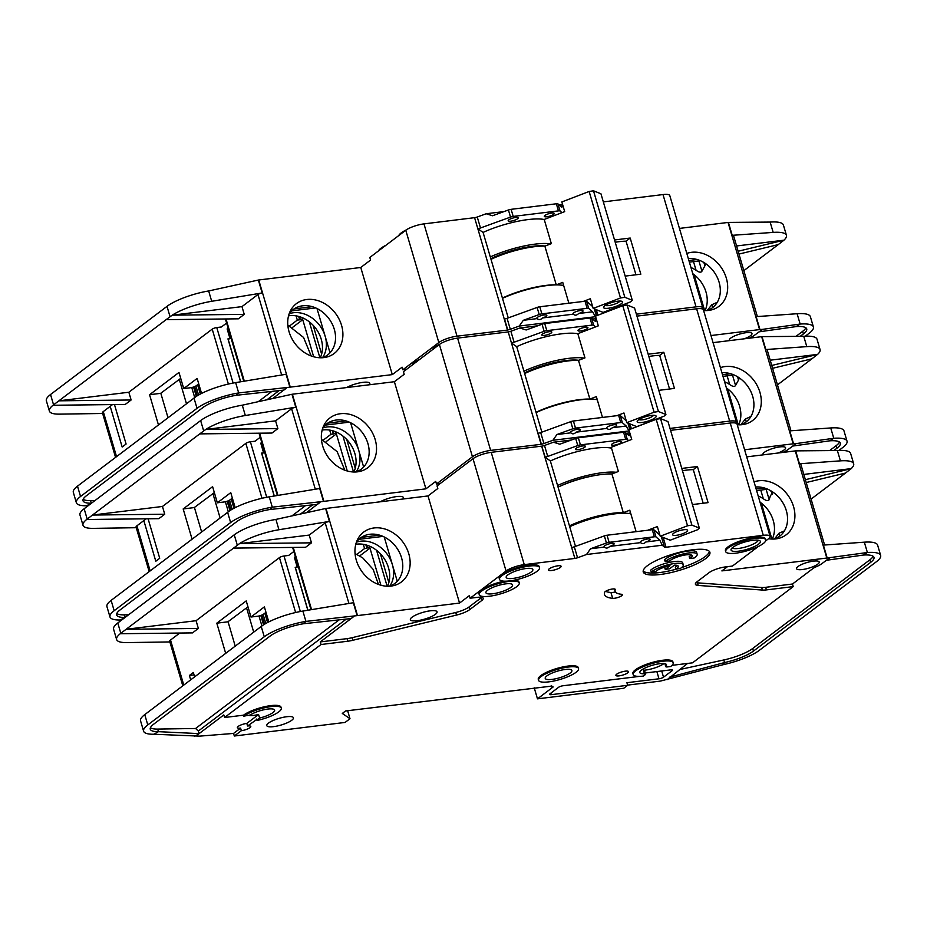 <?xml version="1.0" encoding="UTF-8"?>
<svg xmlns="http://www.w3.org/2000/svg" width="927" height="927" viewBox="0 0 927 927"><rect width="100%" height="100%" fill="white"/><g stroke="black" fill="none" stroke-linecap="round" stroke-linejoin="round"><path stroke-width="1.39" d="M615.991 426.038A5.214 1.309 -16.4 0 1 612.283 427.741C610.256 429.711 608.506 429.931 607.034 428.39A5.214 1.309 -16.4 0 1 606.617 428.054A5.214 1.309 -16.4 0 1 607.243 427.115A5.214 1.309 -16.4 0 1 612.701 424.96A5.214 1.309 -16.4 0 1 616.617 425.111A5.214 1.309 -16.4 0 1 615.991 426.038M579.85 430.476A5.214 1.309 -16.4 0 1 576.13 432.179C574.114 434.149 572.365 434.357 570.881 432.816A5.214 1.309 -16.4 0 1 570.476 432.48A5.214 1.309 -16.4 0 1 571.102 431.542A5.214 1.309 -16.4 0 1 576.559 429.386A5.214 1.309 -16.4 0 1 580.476 429.537A5.214 1.309 -16.4 0 1 579.85 430.476M551.159 333.025A5.214 1.309 -16.4 0 1 545.702 335.18A5.214 1.309 -16.4 0 1 541.797 335.029A5.214 1.309 -16.4 0 1 542.422 334.102A5.214 1.309 -16.4 0 1 547.88 331.936A5.214 1.309 -16.4 0 1 551.785 332.086A5.214 1.309 -16.4 0 1 551.159 333.025M587.312 328.598A5.214 1.309 -16.4 0 1 581.843 330.754A5.214 1.309 -16.4 0 1 577.938 330.603A5.214 1.309 -16.4 0 1 578.564 329.664A5.214 1.309 -16.4 0 1 584.022 327.509A5.214 1.309 -16.4 0 1 587.938 327.66A5.214 1.309 -16.4 0 1 587.312 328.598M653.535 415.273A7.822 1.958 -16.4 0 1 652.654 416.211A7.822 1.958 -16.4 0 1 645.296 419.259A7.822 1.958 -16.4 0 1 638.912 419.583M654.972 417.926A9.907 2.48 -16.4 0 1 643.408 422.26A9.907 2.48 -16.4 0 1 637.312 421.032A9.907 2.48 -16.4 0 1 638.355 419.966A9.907 2.48 -16.4 0 1 647.498 416.153A9.907 2.48 -16.4 0 1 655.656 415.632A9.907 2.48 -16.4 0 1 654.972 417.926M439.815 344.184A20.846 5.214 163.6 0 0 434.786 347.161A20.846 5.214 163.6 0 0 432.388 349.792M419.491 359.549A20.846 5.214 163.6 0 0 414.52 362.503A20.846 5.214 163.6 0 0 412.109 365.134M321.437 439.305L337.173 451.681L344.809 470.198M357.486 471.831A31.286 25.261 -127.1 0 1 328.216 457.231A31.286 25.261 -127.1 0 1 323.987 425.169A31.286 25.261 -127.1 0 1 340.383 413.732A31.286 25.261 -127.1 0 1 374.902 438.656A31.286 25.261 -127.1 0 1 359.12 471.576A31.286 25.261 -127.1 0 1 357.486 471.831M363.639 467.023L358.772 450.499A28.494 23.001 52.9 0 1 356.107 471.959A28.494 23.001 52.9 0 0 367.926 443.57A28.494 23.001 52.9 0 0 336.246 420.035A28.494 23.001 52.9 0 0 322.781 427.984M350.615 422.758L358.772 450.499A28.494 23.001 52.9 0 0 327.092 426.965A28.494 23.001 52.9 0 0 322.805 427.961M353.882 472.005A28.494 23.001 52.9 0 0 349.653 443.002A28.494 23.001 52.9 0 0 323.164 429.931A28.494 23.001 52.9 0 0 322.156 430.082M763.199 454.844A11.808 2.955 -16.4 0 1 762.933 454.439A11.808 2.955 -16.4 0 1 764.358 452.318A11.808 2.955 -16.4 0 1 776.733 447.428A11.808 2.955 -16.4 0 1 785.598 447.776A11.808 2.955 -16.4 0 1 784.172 449.896A11.808 2.955 -16.4 0 1 777.834 453.048M720.43 367.648A31.286 25.261 -127.1 0 1 725.146 366.547A31.286 25.261 -127.1 0 1 759.665 391.472A31.286 25.261 -127.1 0 1 743.883 424.404A31.286 25.261 -127.1 0 1 742.249 424.659A31.286 25.261 -127.1 0 1 737.232 424.751M749.746 418.193L749.456 417.185L750.244 416.907M749.676 417.011L749.213 418.923A28.494 23.001 52.9 0 0 736.652 376.246L739.016 378.772L738.518 380.058L737.591 376.872M749.456 417.185L745.424 418.969L746.258 421.831M738.657 424.833A28.494 23.001 52.9 0 0 739.619 406.281A28.494 23.001 52.9 0 0 726.397 387.915M727.707 388.877L738.274 424.821M777.463 384.867L811.878 358.83L772.585 368.297M838.877 450.452L842.852 447.44A34.739 8.702 163.6 0 0 847.035 441.206A34.739 8.702 163.6 0 0 833.767 438.274L829.758 440.823A27.798 6.964 -16.4 0 1 840.36 443.164A27.798 6.964 -16.4 0 1 837.023 448.158L836.258 445.574A27.798 6.964 163.6 0 0 839.48 442.028M770.21 360.197L817.568 354.392L811.878 358.83M771.751 365.47L817.568 354.415A34.739 8.702 163.6 0 0 820.059 349.56A34.739 8.702 163.6 0 0 806.791 346.628L765.829 349.549A3.476 0.869 -16.4 0 1 767.162 349.838L790.974 430.777M724.578 381.75A28.494 23.001 -127.1 0 1 729.688 384.52C732.689 386.663 734.647 386.965 735.551 385.435L738.518 380.058M749.213 418.923A28.494 23.001 52.9 0 1 740.835 424.786A28.494 23.001 -127.1 0 0 741.333 424.079L745.424 418.969M733.257 374.624A18.76 4.693 163.6 0 0 732.933 375.134L722.99 376.35M736.652 376.246A28.494 23.001 52.9 0 0 721.936 372.77M722.515 374.751L730.719 373.743M744.601 449.769L793.188 443.813L761.658 336.675L713.072 342.642M761.658 336.675A3.476 0.869 -16.4 0 1 762.029 336.64L803.755 336.304L806.791 346.628M793.188 443.813A3.476 0.869 -16.4 0 1 793.558 443.778L796.212 443.581L788.263 449.386A16.674 4.171 163.6 0 1 782.805 452.434M847.035 441.206L843.987 430.881A34.739 8.702 -16.4 0 0 830.731 427.95L789.758 430.87L793.558 443.778M833.848 450.545L837.023 448.158M820.059 349.56L817.023 339.236A34.739 8.702 163.6 0 0 803.755 336.304M626.246 420.754L620.279 415.597A3.476 0.869 163.6 0 0 618.657 415.458L573.407 421.009A3.476 0.869 163.6 0 0 570.742 421.669L540.696 432.561A3.476 0.869 -16.4 0 1 538.135 433.21L541.206 444.311L490.65 450.406L457.59 338.112A13.893 3.476 163.6 0 0 439.398 344.485L403.43 371.704L404.195 374.288L394.381 381.715L425.91 488.842L323.894 501.356A3.476 0.869 -16.4 0 0 323.511 501.403L272.295 507.162L269.792 509.526A27.798 6.964 -16.4 0 0 236.478 521.843L119.989 610.001A27.798 6.964 -16.4 0 0 116.651 614.983A27.798 6.964 -16.4 0 0 124.832 617.44L120.209 620.012A34.739 8.702 163.6 0 1 109.977 616.953A34.739 8.702 163.6 0 1 114.16 610.708L111.124 600.383L229.838 510.673M457.59 338.112L508.205 331.901A3.476 0.869 163.6 0 0 510.87 331.24L514.103 342.214A3.476 0.869 -16.4 0 1 511.426 342.874L541.078 444.218M595.586 326.895L593.686 325.238A3.476 0.869 163.6 0 0 592.063 325.11L546.814 330.649A3.476 0.869 163.6 0 0 544.149 331.321L542.052 324.218L526.165 329.977L519.85 327.984L510.87 331.24M519.85 327.984L537.706 325.794M592.654 319.062L595.574 318.703L595.458 321.484L591.588 318.146A3.476 0.869 -16.4 0 0 589.978 318.007L544.728 323.558A3.476 0.869 -16.4 0 0 542.052 324.218M596.42 319.433L595.574 318.703M636.953 316.119L696.617 308.795L729.665 421.09L670.001 428.413M736.177 423.257A13.893 3.476 163.6 0 0 736.455 422.121L703.408 309.827A13.893 3.476 163.6 0 0 696.617 308.795M736.455 422.121A13.893 3.476 163.6 0 0 729.665 421.09M490.65 450.406A13.893 3.476 163.6 0 0 472.446 456.779L436.478 483.998L440.209 483.546M612.283 427.741L626.223 426.038L629.468 431.727M628.622 430.997L552.898 440.279L556.942 434.531L570.881 432.816M540.696 432.561L543.929 443.535L552.898 440.279M543.929 443.535A3.476 0.869 -16.4 0 1 541.368 444.184L538.135 433.21M482.133 454.427A6.952 1.738 -16.4 0 1 486.003 453.326M796.212 443.581L833.767 438.274L830.731 427.95M829.758 440.823L792.643 446.072M829.665 450.568L836.258 445.574M349.34 422.156L325.261 425.111M327.718 423.152L345.956 420.916M242.283 405.192A34.739 8.702 163.6 0 0 200.638 420.58L84.148 508.749L87.184 519.074L92.503 515.053L162.457 506.466L164.739 514.218L92.503 515.053L199.745 433.882L271.982 433.048L277.868 428.598L275.586 420.846L291.611 408.726A3.476 0.869 -16.4 0 1 295.771 407.185L245.331 415.516L242.283 405.192L291.982 394.276A3.476 0.869 163.6 0 1 292.364 394.218L394.381 381.715M355.238 468.355L346.756 439.525M342.932 436.061L353.511 471.994M335.759 431.843L347.277 470.997M274.299 496.003L261.796 453.488L263.616 452.851L261.576 453.106L274.207 496.015M263.616 452.851L260.765 443.176L261.727 442.364M261.993 498.286L245.84 443.373A3.476 0.869 -16.4 0 1 250.383 441.773L255.052 441.206L260.232 437.277M323.268 440.128L330.939 434.323L329.688 430.093M332.272 430.649L333.268 434.045L330.939 434.323M333.268 434.045L333.859 433.593L333.06 430.87M336.188 433.315L333.859 433.593M277.37 495.493L259.154 433.593A3.476 0.869 -16.4 0 1 259.317 433.199M245.84 443.373L162.457 506.466M336.362 433.917L326.119 441.669M199.745 433.882L205.84 429.398L275.586 420.846M192.063 539.132L183.175 508.946L212.607 486.675L217.347 502.805L230.753 492.654L235.18 507.672M148.1 518.796L159.711 558.263L155.794 561.241L143.824 520.58L136.906 525.818A6.952 1.738 -16.4 0 0 136.06 527.057L149.166 571.588M164.739 514.218L158.853 518.668L86.628 519.502A34.739 8.702 163.6 0 0 83.013 525.308A34.739 8.702 163.6 0 0 93.233 528.367L136.257 527.706M229.769 510.719L229.769 510.696A34.739 8.702 -16.4 0 1 269.259 496.837L272.295 507.162A34.739 8.702 163.6 0 0 230.638 522.55L114.16 610.708M205.852 429.421L277.868 428.598M323.511 501.403L319.711 488.506L269.259 496.837M245.331 415.516A34.739 8.702 163.6 0 0 205.84 429.398M84.148 508.749A34.739 8.702 163.6 0 0 79.965 514.983L83.013 525.308M194.45 507.556L183.175 508.946M214.346 492.596L194.415 507.463L201.611 531.901M217.347 502.805L224.056 501.982A4.519 1.136 -16.4 0 0 229.966 499.908L232.364 498.1M143.824 520.58L146.153 518.819M109.977 616.953L106.941 606.617A34.739 8.702 -16.4 0 1 110.568 600.812L111.124 600.383M326.663 454.902L328.309 457.37M425.91 488.842L435.725 481.414L436.478 483.998M306.64 512.561L320.429 501.913M380.221 501.797A13.893 3.476 -16.4 0 1 394.473 496.907A13.893 3.476 -16.4 0 1 403.43 497.602A13.893 3.476 -16.4 0 1 402.932 499.016M230.904 510.012L228.204 500.858M229.931 510.615L227.173 501.24M121.599 620.082L120.209 620.012M116.767 613.547A27.798 6.964 163.6 0 0 124.067 614.856L125.075 617.452M269.792 509.526L317.474 504.334L319.34 502.944M544.149 331.321L514.103 342.214M631.368 428.807L629.931 423.906M658.796 390.337L674.45 388.413L663.813 352.272L648.158 354.195M629.584 423.766L631.102 428.911M626.223 426.038L622.365 422.689A3.476 0.869 163.6 0 0 620.742 422.561L575.493 428.1A3.476 0.869 163.6 0 0 572.828 428.772L556.942 434.531M576.13 432.179L607.034 428.39M511.252 342.897L516.71 346.64L541.866 432.133M124.067 614.856L128.586 614.786M616.895 415.678L623.952 412.978L626.803 422.654L636.745 426.64L664.045 416.188L665.91 414.508L658.448 411.518L627.104 305.029L622.759 305.713L595.458 316.165L598.309 325.852L577.834 333.685L584.96 357.892L578.483 360.36A41.692 10.44 163.6 0 0 524.624 373.558M665.91 414.508L634.566 308.019L627.104 305.029M626.803 422.654L654.103 412.202L658.448 411.518M654.103 412.202L622.759 305.713M536.026 412.283A41.692 10.44 -16.4 0 1 589.885 399.085L596.351 396.605L602.48 417.44M589.885 399.085L578.483 360.36M524.45 372.944A38.216 9.571 -16.4 0 1 578.668 360.302M597.278 399.757A44.125 11.043 163.6 0 0 536.107 412.561M523.917 371.171A44.473 11.136 -16.4 0 1 584.346 358.123M669.561 389.016L659.676 355.4A33.349 8.355 163.6 0 0 648.83 356.489M577.845 333.732A44.473 11.136 163.6 0 0 516.71 346.64M663.813 352.272L659.676 355.4M582.365 311.808A5.214 1.309 -16.4 0 1 578.657 313.511C576.64 315.481 574.891 315.701 573.407 314.16A5.214 1.309 -16.4 0 1 573.002 313.824A5.214 1.309 -16.4 0 1 573.628 312.886A5.214 1.309 -16.4 0 1 579.085 310.73A5.214 1.309 -16.4 0 1 583.002 310.881A5.214 1.309 -16.4 0 1 582.365 311.808M546.223 316.246A5.214 1.309 -16.4 0 1 542.515 317.949C540.499 319.919 538.749 320.128 537.266 318.587A5.214 1.309 -16.4 0 1 536.849 318.251A5.214 1.309 -16.4 0 1 537.475 317.312A5.214 1.309 -16.4 0 1 542.944 315.157A5.214 1.309 -16.4 0 1 546.849 315.307A5.214 1.309 -16.4 0 1 546.223 316.246M517.544 218.795A5.214 1.309 -16.4 0 1 512.086 220.95A5.214 1.309 -16.4 0 1 508.17 220.8A5.214 1.309 -16.4 0 1 508.796 219.861A5.214 1.309 -16.4 0 1 514.265 217.706A5.214 1.309 -16.4 0 1 518.17 217.857A5.214 1.309 -16.4 0 1 517.544 218.795M553.686 214.357A5.214 1.309 -16.4 0 1 548.228 216.524A5.214 1.309 -16.4 0 1 544.311 216.373A5.214 1.309 -16.4 0 1 544.949 215.435A5.214 1.309 -16.4 0 1 550.406 213.28A5.214 1.309 -16.4 0 1 554.311 213.43A5.214 1.309 -16.4 0 1 553.686 214.357M619.908 301.043A7.822 1.958 -16.4 0 1 619.039 301.982A7.822 1.958 -16.4 0 1 611.669 305.018A7.822 1.958 -16.4 0 1 605.285 305.354M621.357 303.697A9.907 2.48 -16.4 0 1 609.781 308.031A9.907 2.48 -16.4 0 1 603.686 306.802A9.907 2.48 -16.4 0 1 604.74 305.736A9.907 2.48 -16.4 0 1 613.883 301.924A9.907 2.48 -16.4 0 1 622.04 301.402A9.907 2.48 -16.4 0 1 621.357 303.697M406.188 229.954A20.846 5.214 163.6 0 0 401.171 232.932A20.846 5.214 163.6 0 0 398.761 235.562M385.875 245.319A20.846 5.214 163.6 0 0 380.904 248.274A20.846 5.214 163.6 0 0 378.494 250.904M287.81 325.076L303.558 337.451L311.194 355.968M323.871 357.602A31.286 25.261 -127.1 0 1 294.589 343.002A31.286 25.261 -127.1 0 1 290.371 310.927A31.286 25.261 -127.1 0 1 306.767 299.502A31.286 25.261 -127.1 0 1 341.275 324.427A31.286 25.261 -127.1 0 1 325.493 357.347A31.286 25.261 -127.1 0 1 323.871 357.602M322.457 357.741A28.494 23.001 52.9 0 0 334.311 329.34A28.494 23.001 52.9 0 0 302.619 305.806A28.494 23.001 52.9 0 0 289.166 313.755A28.494 23.001 52.9 0 1 293.465 312.735A28.494 23.001 52.9 0 1 325.157 336.258L316.999 308.529M320.267 357.776A28.494 23.001 52.9 0 0 316.037 328.772A28.494 23.001 52.9 0 0 289.548 315.701A28.494 23.001 52.9 0 0 288.529 315.852M729.584 340.615A11.808 2.955 -16.4 0 1 729.317 340.209A11.808 2.955 -16.4 0 1 730.731 338.088A11.808 2.955 -16.4 0 1 743.118 333.199A11.808 2.955 -16.4 0 1 751.982 333.546A11.808 2.955 -16.4 0 1 750.557 335.667A11.808 2.955 -16.4 0 1 744.219 338.818M686.814 253.419A31.286 25.261 -127.1 0 1 691.53 252.318A31.286 25.261 -127.1 0 1 726.05 277.243A31.286 25.261 -127.1 0 1 710.267 310.174A31.286 25.261 -127.1 0 1 708.634 310.429A31.286 25.261 -127.1 0 1 703.616 310.522M716.131 303.963L715.829 302.955L716.629 302.677M716.05 302.77L715.598 304.693A28.494 23.001 52.9 0 0 703.037 262.017L705.401 264.543L704.902 265.829L703.964 262.642M715.829 302.955L711.797 304.74L712.643 307.59M705.03 310.603A28.494 23.001 52.9 0 0 706.003 292.051A28.494 23.001 52.9 0 0 692.77 273.685M694.08 274.647L704.659 310.591M743.848 270.638L778.251 244.601L738.97 254.068M805.25 336.223L809.225 333.21A34.739 8.702 163.6 0 0 813.408 326.976A34.739 8.702 163.6 0 0 800.152 324.044L796.131 326.594A27.798 6.964 -16.4 0 1 806.745 328.934A27.798 6.964 -16.4 0 1 803.396 333.929L802.643 331.345A27.798 6.964 163.6 0 0 805.864 327.799M738.135 251.24L783.952 240.186L778.251 244.601M736.583 245.968L783.952 240.186M783.952 240.163A34.739 8.702 163.6 0 0 786.444 235.331A34.739 8.702 163.6 0 0 773.176 232.399L732.214 235.319A3.476 0.869 -16.4 0 1 733.535 235.609L757.359 316.547M690.963 267.521A28.494 23.001 -127.1 0 1 696.073 270.29C699.074 272.422 701.021 272.735 701.936 271.205L704.902 265.829M715.598 304.693A28.494 23.001 52.9 0 1 707.22 310.557A28.494 23.001 -127.1 0 0 707.718 309.85L711.797 304.74M699.642 260.394A18.76 4.693 163.6 0 0 699.306 260.904L689.364 262.121M703.037 262.017A28.494 23.001 52.9 0 0 688.309 258.54M688.9 260.522L697.104 259.514M710.974 335.539L759.572 329.583L728.043 222.445L679.445 228.413M728.043 222.445A3.476 0.869 -16.4 0 1 728.413 222.41L770.14 222.074L773.176 232.399M759.572 329.583A3.476 0.869 -16.4 0 1 759.943 329.548L762.597 329.352L754.636 335.157A16.674 4.171 163.6 0 1 749.19 338.204M813.408 326.976L810.372 316.652A34.739 8.702 -16.4 0 0 797.104 313.72L756.142 316.64L759.943 329.548M800.233 336.316L803.396 333.929M786.444 235.331L783.396 225.006A34.739 8.702 163.6 0 0 770.14 222.074M592.62 306.524L586.652 301.368A3.476 0.869 163.6 0 0 585.041 301.229L539.792 306.779A3.476 0.869 163.6 0 0 537.115 307.44L507.081 318.332A3.476 0.869 -16.4 0 1 504.52 318.981L507.579 330.07L457.023 336.177L423.975 223.882A13.893 3.476 163.6 0 0 405.771 230.255L369.815 257.474L370.568 260.058L360.765 267.486L392.295 374.612L290.267 387.127A3.476 0.869 -16.4 0 0 289.884 387.173L238.679 392.932L236.176 395.296A27.798 6.964 -16.4 0 0 202.851 407.602L86.373 495.771A27.798 6.964 -16.4 0 0 83.024 500.754A27.798 6.964 -16.4 0 0 91.205 503.21L86.582 505.783A34.739 8.702 163.6 0 1 76.362 502.724A34.739 8.702 163.6 0 1 80.545 496.478L77.497 486.154L196.211 396.443M423.975 223.882L474.578 217.671A3.476 0.869 163.6 0 0 477.254 217.011L480.487 227.984A3.476 0.869 -16.4 0 1 477.811 228.645L507.451 329.989M561.971 212.665L560.059 211.008A3.476 0.869 163.6 0 0 558.448 210.881L513.199 216.42A3.476 0.869 163.6 0 0 510.522 217.092L508.436 209.989L492.55 215.748L486.223 213.755L477.254 217.011M486.223 213.755L504.079 211.565M559.027 204.832L561.959 204.473L561.832 207.254L557.973 203.917A3.476 0.869 -16.4 0 0 556.351 203.778L511.113 209.328A3.476 0.869 -16.4 0 0 508.436 209.989M562.805 205.203L561.959 204.473M603.326 201.889L663.002 194.566L696.05 306.86L636.374 314.183M702.55 309.027A13.893 3.476 163.6 0 0 702.84 307.891L669.792 195.597A13.893 3.476 163.6 0 0 663.002 194.566M702.84 307.891A13.893 3.476 163.6 0 0 696.05 306.86M457.023 336.177A13.893 3.476 163.6 0 0 438.83 342.55L402.863 369.769L406.594 369.317M578.657 313.511L592.608 311.808L595.852 317.498M595.007 316.767L519.282 326.049L523.326 320.302L537.266 318.587M507.081 318.332L510.302 329.305L519.282 326.049M510.302 329.305A3.476 0.869 -16.4 0 1 507.741 329.954L504.52 318.981M448.517 340.197A6.952 1.738 -16.4 0 1 452.388 339.097M762.597 329.352L800.152 324.044L797.104 313.72M796.131 326.594L759.028 331.843M796.038 336.339L802.643 331.345M322.48 357.729A28.494 23.001 52.9 0 0 325.157 336.258L330.024 352.793M315.725 307.926L291.646 310.881M294.091 308.923L312.329 306.686M208.668 290.962A34.739 8.702 163.6 0 0 167.011 306.35L50.533 394.52L53.569 404.844L58.888 400.823L128.841 392.237L131.124 399.989L58.888 400.823L166.13 319.653L238.366 318.818L244.253 314.369L241.97 306.617L257.984 294.496A3.476 0.869 -16.4 0 1 262.156 292.955L211.704 301.287L208.668 290.962L258.355 280.047A3.476 0.869 163.6 0 1 258.737 279.989L360.765 267.486M321.623 354.126L313.129 325.296M309.317 321.831L319.896 357.764M302.132 317.613L313.662 356.768M240.684 381.773L228.169 339.259L229.989 338.622L227.949 338.876L240.58 381.785M229.989 338.622L227.15 328.946L228.112 328.135M228.378 384.056L212.213 329.143A3.476 0.869 -16.4 0 1 216.767 327.544L221.426 326.976L226.617 323.048M289.653 325.898L297.312 320.093L296.072 315.864M298.656 316.42L299.653 319.815L297.312 320.093M299.653 319.815L300.232 319.363L299.433 316.64M302.573 319.085L300.232 319.363M243.743 381.264L225.528 319.363A3.476 0.869 -16.4 0 1 225.701 318.969M212.213 329.143L128.841 392.237M302.747 319.688L292.492 327.44M166.13 319.653L172.225 315.192L241.97 306.617M158.447 424.902L149.56 394.717L178.981 372.445L183.731 388.575L197.138 378.425L201.553 393.442M114.473 404.566L126.095 444.033L122.167 446.999L110.209 406.35L103.279 411.588A6.952 1.738 -16.4 0 0 102.445 412.828L115.551 457.359M131.124 399.989L125.238 404.439L53.013 405.273A34.739 8.702 163.6 0 0 49.386 411.078A34.739 8.702 163.6 0 0 59.618 414.137L102.63 413.477M196.142 396.466L196.153 396.489A34.739 8.702 -16.4 0 1 235.643 382.608L238.679 392.932A34.739 8.702 163.6 0 0 197.022 408.32L80.545 496.478M211.704 301.287A34.739 8.702 163.6 0 0 172.225 315.168L244.253 314.369M289.884 387.173L286.084 374.265L235.643 382.608M50.533 394.52A34.739 8.702 163.6 0 0 46.35 400.754L49.386 411.078M160.823 393.326L149.56 394.717M180.73 378.367L160.8 393.233L167.996 417.671M183.731 388.575L190.441 387.753A4.519 1.136 -16.4 0 0 196.35 385.678L198.737 383.871M110.209 406.35L112.526 404.589M76.362 502.724L73.326 492.388A34.739 8.702 -16.4 0 1 76.953 486.582L77.497 486.154M293.048 340.672L294.693 343.141M392.295 374.612L402.098 367.185L402.863 369.769M273.025 398.332L286.814 387.683M346.605 387.567A13.893 3.476 -16.4 0 1 360.846 382.677A13.893 3.476 -16.4 0 1 369.815 383.372A13.893 3.476 -16.4 0 1 369.317 384.786M197.277 395.783L194.589 386.629M196.315 396.385L193.558 387.011M87.972 505.852L86.582 505.783M83.152 499.317A27.798 6.964 163.6 0 0 90.452 500.626L91.449 503.222M236.176 395.296L283.859 390.093L285.725 388.714M510.522 217.092L480.487 227.984M597.938 315.215L596.304 309.676M625.169 276.107L640.824 274.183L630.186 238.042L614.531 239.966M595.968 309.537L597.672 315.319M592.608 311.808L588.738 308.459A3.476 0.869 163.6 0 0 587.127 308.332L541.878 313.871A3.476 0.869 163.6 0 0 539.201 314.531L523.326 320.302M542.515 317.949L573.407 314.16M477.637 228.668L483.083 232.41L508.251 317.903M90.452 500.626L94.971 500.557M583.28 301.449L590.337 298.737L593.187 308.424L603.129 312.411L630.43 301.959L632.284 300.278L624.833 297.289L593.489 190.8L589.143 191.483L561.843 201.935L564.694 211.623L544.219 219.456L551.333 243.662L544.867 246.13A41.692 10.44 163.6 0 0 491.009 259.328M632.284 300.278L600.951 193.789L593.489 190.8M593.187 308.424L620.487 297.973L624.833 297.289M620.487 297.973L589.143 191.483M502.399 298.054A41.692 10.44 -16.4 0 1 556.258 284.856L562.735 282.376L568.865 303.21M556.258 284.856L544.867 246.13M490.823 258.714A38.216 9.571 -16.4 0 1 545.041 246.061M563.662 285.528A44.125 11.043 163.6 0 0 502.492 298.332M490.302 256.941A44.473 11.136 -16.4 0 1 550.731 243.894M635.945 274.786L626.049 241.171A33.349 8.355 163.6 0 0 615.215 242.26M544.23 219.502A44.473 11.136 163.6 0 0 483.083 232.41M630.186 238.042L626.049 241.171M612.179 443.894A5.214 1.309 -16.4 0 1 617.649 441.739A5.214 1.309 -16.4 0 1 621.553 441.889A5.214 1.309 -16.4 0 1 620.928 442.828A5.214 1.309 -16.4 0 1 615.47 444.983A5.214 1.309 -16.4 0 1 611.553 444.833A5.214 1.309 -16.4 0 1 612.179 443.894M576.038 448.332A5.214 1.309 -16.4 0 1 581.496 446.165A5.214 1.309 -16.4 0 1 585.412 446.316A5.214 1.309 -16.4 0 1 584.786 447.254A5.214 1.309 -16.4 0 1 579.317 449.41A5.214 1.309 -16.4 0 1 575.412 449.259A5.214 1.309 -16.4 0 1 576.038 448.332M609.757 546.409A5.214 1.309 163.6 0 0 613.465 544.705A5.214 1.309 163.6 0 0 614.091 543.767A5.214 1.309 163.6 0 0 610.175 543.616A5.214 1.309 163.6 0 0 604.717 545.783A5.214 1.309 163.6 0 0 604.091 546.71A5.214 1.309 163.6 0 0 604.508 547.046C605.98 548.587 607.73 548.378 609.757 546.409L640.65 542.619C642.133 544.161 643.883 543.94 645.899 541.971L659.839 540.267L662.249 545.227L664.427 547.115A3.476 0.869 163.6 0 0 666.038 547.243L763.292 535.319L730.233 423.025L670.569 430.348M645.899 541.971A5.214 1.309 163.6 0 0 649.607 540.279A5.214 1.309 163.6 0 0 650.233 539.34A5.214 1.309 163.6 0 0 646.328 539.19A5.214 1.309 163.6 0 0 640.87 541.345A5.214 1.309 163.6 0 0 640.233 542.283A5.214 1.309 163.6 0 0 640.65 542.619M487.59 590.244A13.893 3.476 -16.4 0 1 502.144 584.485A13.893 3.476 -16.4 0 1 512.585 584.891A13.893 3.476 -16.4 0 1 510.904 587.382A13.893 3.476 -16.4 0 1 496.351 593.141A13.893 3.476 -16.4 0 1 485.91 592.735A13.893 3.476 -16.4 0 1 487.59 590.244M507.857 574.902A13.893 3.476 -16.4 0 1 522.422 569.143A13.893 3.476 -16.4 0 1 532.851 569.549A13.893 3.476 -16.4 0 1 531.183 572.04A13.893 3.476 -16.4 0 1 516.617 577.799A13.893 3.476 -16.4 0 1 506.188 577.394A13.893 3.476 -16.4 0 1 507.857 574.902M691.218 554.96A12.155 3.048 -16.4 0 1 690.128 555.98A12.155 3.048 -16.4 0 1 689.201 556.606L689.781 558.541A12.155 3.048 163.6 0 0 690.696 557.915A12.155 3.048 163.6 0 0 692.156 555.725A12.155 3.048 163.6 0 0 683.037 555.377A12.155 3.048 163.6 0 0 670.291 560.418A12.155 3.048 163.6 0 0 669.584 561.02L665.18 561.553L664.601 559.618A17.37 4.345 163.6 0 1 665.354 559.016A17.37 4.345 163.6 0 1 683.547 551.82A17.37 4.345 163.6 0 1 696.594 552.318L697.162 554.253A17.37 4.345 163.6 0 0 684.126 553.755A17.37 4.345 163.6 0 0 665.922 560.951A17.37 4.345 163.6 0 0 665.18 561.553M689.781 558.541L694.184 558.008A17.37 4.345 163.6 0 0 695.065 557.37A17.37 4.345 163.6 0 0 697.162 554.253M652.029 571.461A17.37 4.345 163.6 0 0 651.275 572.075L650.708 570.14A17.37 4.345 163.6 0 1 651.449 569.526A17.37 4.345 163.6 0 1 669.653 562.33A17.37 4.345 163.6 0 1 682.689 562.84L683.269 564.775A17.37 4.345 163.6 0 0 670.221 564.265A17.37 4.345 163.6 0 0 652.029 571.461M677.324 565.47A12.155 3.048 -16.4 0 1 676.235 566.49A12.155 3.048 -16.4 0 1 675.308 567.127L675.876 569.062L680.279 568.518A17.37 4.345 163.6 0 0 681.171 567.892A17.37 4.345 163.6 0 0 683.269 564.775M675.876 569.062A12.155 3.048 163.6 0 0 676.803 568.425A12.155 3.048 163.6 0 0 678.263 566.246A12.155 3.048 163.6 0 0 674.369 565.18L669.607 568.796L665.227 569.329L670.001 565.713A12.155 3.048 163.6 0 0 655.679 571.53L651.275 572.075M732.886 547.312A15.284 3.824 -16.4 0 1 747.822 541.217A15.284 3.824 -16.4 0 1 760.059 540.928A15.284 3.824 -16.4 0 1 758.541 544.172A15.284 3.824 -16.4 0 1 741.461 550.719A15.284 3.824 -16.4 0 1 731.055 549.456A15.284 3.824 -16.4 0 1 732.886 547.312M758.356 540.232A13.893 3.476 -16.4 0 1 756.722 542.075A13.893 3.476 -16.4 0 1 743.338 547.567A13.893 3.476 -16.4 0 1 732.11 547.961M546.907 675.876A13.893 3.476 -16.4 0 1 561.461 670.117A13.893 3.476 -16.4 0 1 571.889 670.522A13.893 3.476 -16.4 0 1 570.221 673.014A13.893 3.476 -16.4 0 1 555.655 678.773A13.893 3.476 -16.4 0 1 545.227 678.367A13.893 3.476 -16.4 0 1 546.907 675.876M673.535 533.338A7.822 1.958 -16.4 0 1 681.727 530.093A7.822 1.958 -16.4 0 1 687.591 530.325A7.822 1.958 -16.4 0 1 686.652 531.727A7.822 1.958 -16.4 0 1 678.46 534.96A7.822 1.958 -16.4 0 1 672.596 534.74A7.822 1.958 -16.4 0 1 673.535 533.338M665.18 663.767L665.91 666.258A13.893 3.476 163.6 0 0 666.513 664.729A13.893 3.476 163.6 0 0 656.084 664.323A13.893 3.476 163.6 0 0 641.519 670.082A13.893 3.476 163.6 0 0 639.85 672.573A13.893 3.476 163.6 0 0 644.439 673.79L643.396 670.244A13.893 3.476 163.6 0 0 663.79 663.674A13.893 3.476 163.6 0 0 663.952 663.558M243.801 716.154L250.278 714.984A13.893 3.476 -16.4 0 1 264.786 709.561A13.893 3.476 -16.4 0 1 274.624 710.082A13.893 3.476 -16.4 0 1 272.955 712.573A13.893 3.476 -16.4 0 1 259.606 718.054L257.057 719.989L257.996 720.267A20.846 5.214 163.6 0 0 281.287 708.124A20.846 5.214 163.6 0 0 265.643 707.521A20.846 5.214 163.6 0 0 243.801 716.154L243.523 715.181L224.577 717.51L321.02 644.508L347.834 641.217A13.893 3.476 163.6 0 0 352.839 640.279L456.524 615.064A13.893 3.476 163.6 0 0 469.711 609.618L481.704 600.545A12.503 3.129 163.6 0 0 483.21 598.297A12.503 3.129 163.6 0 0 477.092 597.37L470.105 598.228L469.34 595.644L459.537 603.071L428.007 495.945L325.98 508.448A3.476 0.869 -16.4 0 0 325.597 508.506L275.91 519.421A34.739 8.702 163.6 0 0 234.253 534.809L117.775 622.979A34.739 8.702 163.6 0 0 113.592 629.213L116.628 639.537A34.739 8.702 -16.4 0 1 120.255 633.732L192.48 632.898L198.355 628.448L196.084 620.696L279.456 557.602L295.62 612.515M435.377 614.334A13.893 3.476 163.6 0 0 437.046 611.832A13.893 3.476 163.6 0 0 426.617 611.438A13.893 3.476 163.6 0 0 412.063 617.185A13.893 3.476 163.6 0 0 410.383 619.688A13.893 3.476 163.6 0 0 420.812 620.082A13.893 3.476 163.6 0 0 435.377 614.334M578.564 668.564L578.274 667.591A20.846 5.214 163.6 0 0 562.631 666.988A20.846 5.214 163.6 0 0 540.789 675.621A20.846 5.214 163.6 0 0 538.274 679.364L538.564 680.337A20.846 5.214 163.6 0 0 554.207 680.939A20.846 5.214 163.6 0 0 576.049 672.307A20.846 5.214 163.6 0 0 578.564 668.564A20.846 5.214 163.6 0 0 562.909 667.961A20.846 5.214 163.6 0 0 541.078 676.594A20.846 5.214 163.6 0 0 538.564 680.337M560.337 567.463A6.605 1.657 163.6 0 0 561.125 566.281A6.605 1.657 163.6 0 0 556.177 566.096A6.605 1.657 163.6 0 0 549.259 568.819A6.605 1.657 163.6 0 0 548.46 570.012A6.605 1.657 163.6 0 0 553.419 570.198A6.605 1.657 163.6 0 0 560.337 567.463M765.714 539.85L765.424 538.888A20.846 5.214 163.6 0 0 749.781 538.286A20.846 5.214 163.6 0 0 727.938 546.918A20.846 5.214 163.6 0 0 725.435 550.661L725.714 551.623A20.846 5.214 163.6 0 0 741.368 552.225A20.846 5.214 163.6 0 0 763.211 543.593A20.846 5.214 163.6 0 0 765.714 539.85A20.846 5.214 163.6 0 0 750.07 539.247A20.846 5.214 163.6 0 0 728.228 547.88A20.846 5.214 163.6 0 0 725.714 551.623M705.725 558.552A34.739 8.702 163.6 0 0 709.897 552.318A34.739 8.702 163.6 0 0 683.825 551.31A34.739 8.702 163.6 0 0 647.417 565.702A34.739 8.702 163.6 0 0 643.245 571.936A34.739 8.702 163.6 0 0 669.317 572.944A34.739 8.702 163.6 0 0 705.725 558.552M709.387 551.414A34.739 8.702 -16.4 0 1 705.146 556.617A34.739 8.702 -16.4 0 1 681.565 567.591M291.773 720.256A13.893 3.476 163.6 0 0 293.442 717.765A13.893 3.476 163.6 0 0 283.013 717.359A13.893 3.476 163.6 0 0 268.459 723.118A13.893 3.476 163.6 0 0 266.779 725.609A13.893 3.476 163.6 0 0 277.219 726.015A13.893 3.476 163.6 0 0 291.773 720.256M539.514 567.591L539.236 566.617A20.846 5.214 163.6 0 0 523.581 566.015A20.846 5.214 163.6 0 0 501.75 574.647A20.846 5.214 163.6 0 0 499.236 578.39L499.526 579.363A20.846 5.214 163.6 0 0 515.169 579.966A20.846 5.214 163.6 0 0 537.011 571.333A20.846 5.214 163.6 0 0 539.514 567.591A20.846 5.214 163.6 0 0 523.871 566.988A20.846 5.214 163.6 0 0 502.028 575.621A20.846 5.214 163.6 0 0 499.526 579.363M627.764 672.84A6.605 1.657 163.6 0 0 628.552 671.658A6.605 1.657 163.6 0 0 623.604 671.461A6.605 1.657 163.6 0 0 616.687 674.196A6.605 1.657 163.6 0 0 615.887 675.377A6.605 1.657 163.6 0 0 620.847 675.574A6.605 1.657 163.6 0 0 627.764 672.84M605.285 591.542A5.562 1.39 163.6 0 0 604.636 592.272A45.863 11.483 163.6 0 0 604.485 594.497A45.863 11.483 163.6 0 0 612.666 598.344A5.562 1.39 163.6 0 0 618.83 597.162A5.562 1.39 163.6 0 0 622.341 594.728A5.562 1.39 163.6 0 0 621.345 594.265A34.739 8.702 -16.4 0 1 615.146 591.356A34.739 8.702 -16.4 0 1 615.261 589.665A5.562 1.39 163.6 0 0 615.273 589.398A5.562 1.39 163.6 0 0 611.102 589.236A5.562 1.39 163.6 0 0 605.285 591.542M504.184 581.183A20.846 5.214 163.6 0 0 481.472 589.989A20.846 5.214 163.6 0 0 478.969 593.732L479.247 594.705A20.846 5.214 163.6 0 0 494.891 595.308A20.846 5.214 163.6 0 0 516.733 586.675A20.846 5.214 163.6 0 0 519.247 582.932A20.846 5.214 163.6 0 0 503.604 582.33A20.846 5.214 163.6 0 0 481.762 590.962A20.846 5.214 163.6 0 0 479.247 594.705M246.802 723.408A6.605 1.657 163.6 0 0 238.158 726.444A6.605 1.657 163.6 0 0 237.358 727.625A6.605 1.657 163.6 0 0 240.591 728.112L241.344 730.696A6.605 1.657 163.6 0 0 249.989 727.66A6.605 1.657 163.6 0 0 250.788 726.478A6.605 1.657 163.6 0 0 247.567 725.992L246.802 723.408L258.563 714.508L259.606 718.054M665.91 666.258A3.476 0.869 163.6 0 0 665.76 666.64A3.476 0.869 163.6 0 0 667.463 666.907L670.673 666.513A20.846 5.214 163.6 0 0 673.176 662.77L672.886 661.797A20.846 5.214 163.6 0 0 657.243 661.194A20.846 5.214 163.6 0 0 635.401 669.827A20.846 5.214 163.6 0 0 632.898 673.57L633.176 674.543A20.846 5.214 163.6 0 0 643.373 676.073L645.169 674.717A3.476 0.869 163.6 0 0 645.586 674.091A3.476 0.869 163.6 0 0 644.439 673.79M673.176 662.77A20.846 5.214 163.6 0 0 657.533 662.168A20.846 5.214 163.6 0 0 635.69 670.8A20.846 5.214 163.6 0 0 633.176 674.543M356.408 542.214A28.494 23.001 -127.1 0 1 369.861 534.265A28.494 23.001 -127.1 0 1 401.553 557.799A28.494 23.001 -127.1 0 1 389.688 586.2M391.101 586.073A31.286 25.261 52.9 0 0 392.735 585.806A31.286 25.261 52.9 0 0 408.517 552.886A31.286 25.261 52.9 0 0 373.998 527.961A31.286 25.261 52.9 0 0 357.602 539.398A31.286 25.261 52.9 0 0 361.831 571.461A31.286 25.261 52.9 0 0 391.101 586.073M356.42 542.191A28.494 23.001 -127.1 0 1 360.707 541.194A28.494 23.001 -127.1 0 1 392.399 564.728A28.494 23.001 -127.1 0 1 389.722 586.188M355.771 544.311A28.494 23.001 -127.1 0 1 356.779 544.161A28.494 23.001 -127.1 0 1 383.268 557.231A28.494 23.001 -127.1 0 1 387.509 586.235M817.799 564.126A11.808 2.955 163.6 0 0 819.213 562.005A11.808 2.955 163.6 0 0 810.349 561.658A11.808 2.955 163.6 0 0 797.973 566.548A11.808 2.955 163.6 0 0 796.56 568.668A11.808 2.955 163.6 0 0 805.424 569.016A11.808 2.955 163.6 0 0 817.799 564.126M755.551 486.999A28.494 23.001 -127.1 0 1 770.279 490.476A28.494 23.001 -127.1 0 1 782.828 533.152A28.494 23.001 -127.1 0 1 774.462 539.016M768.587 538.703A31.286 25.261 52.9 0 0 775.876 538.888A31.286 25.261 52.9 0 0 777.51 538.633A31.286 25.261 52.9 0 0 793.28 505.702A31.286 25.261 52.9 0 0 758.773 480.777A31.286 25.261 52.9 0 0 754.045 481.878M771.206 491.101L772.145 494.288L772.643 493.002L770.279 490.476M772.145 494.288L770.569 495.261L769.167 499.665L766.154 489.41M760.013 502.144A28.494 23.001 -127.1 0 1 773.245 520.51A28.494 23.001 -127.1 0 1 772.272 539.062M769.167 499.665C768.251 501.194 766.293 500.881 763.315 498.749A28.494 23.001 52.9 0 0 758.193 495.98M782.828 533.152C784.126 531.356 784.207 530.777 783.072 531.414L783.373 532.422M783.871 531.136L779.039 533.199L774.96 538.32A28.494 23.001 52.9 0 1 774.485 539.016M771.901 539.05L761.322 503.106M806.212 482.527L845.494 473.06L811.09 499.097M845.494 473.06L851.195 468.645L805.378 479.699M627.625 685.111L659.132 681.252A6.952 1.738 163.6 0 0 661.021 680.928L723.176 664.694A34.739 8.702 163.6 0 0 759.271 650.372L876.467 561.669A34.739 8.702 163.6 0 0 880.65 555.435A34.739 8.702 163.6 0 0 867.382 552.504L864.346 542.179L823.385 545.099L827.185 558.008L867.382 552.504L863.373 555.053L826.27 560.302M880.65 555.435L877.614 545.111A34.739 8.702 163.6 0 0 864.346 542.179M756.606 490.58L766.548 489.363A18.76 4.693 -16.4 0 1 766.884 488.853M764.335 487.973L756.142 488.981M746.687 456.872L795.285 450.904L826.814 558.042L721.878 570.905L727.463 566.675M829.827 557.811L821.878 563.628A16.674 4.171 -16.4 0 1 815.725 566.976A6.952 1.738 163.6 0 0 813.164 568.367L792.481 584.022L765.667 587.312A13.893 3.476 -16.4 0 1 761.681 587.475L697.44 582.851A13.893 3.476 -16.4 0 1 696.05 582.643M730.233 423.025A13.893 3.476 163.6 0 1 737.035 424.056L770.082 536.351A13.893 3.476 163.6 0 1 768.402 538.842L765.609 540.962M758.228 546.548L732.446 566.061L725.447 566.918A12.503 3.129 163.6 0 0 709.062 572.666L697.069 581.739A13.893 3.476 163.6 0 0 695.401 584.242A13.893 3.476 163.6 0 0 698.193 585.435L762.434 590.059A13.893 3.476 163.6 0 0 766.432 589.896L793.234 586.606L792.481 584.022M795.285 450.904A3.476 0.869 -16.4 0 1 795.656 450.87L837.371 450.534A34.739 8.702 163.6 0 1 850.638 453.465L853.674 463.79A34.739 8.702 -16.4 0 1 851.183 468.622L803.825 474.427M824.601 545.006L800.777 464.068A3.476 0.869 163.6 0 0 799.445 463.778L840.418 460.858A34.739 8.702 -16.4 0 1 853.674 463.79M873.107 556.258A27.798 6.964 -16.4 0 1 869.885 559.804L870.638 562.388L753.442 651.09L752.689 648.506A27.798 6.964 -16.4 0 1 723.813 659.966L679.421 669.595M723.176 664.694L724.566 662.55A27.798 6.964 163.6 0 0 753.442 651.09M870.638 562.388A27.798 6.964 163.6 0 0 873.987 557.394A27.798 6.964 163.6 0 0 863.373 555.053M687.556 663.431L667.255 679.572M793.234 586.606L692.539 662.828L672.017 665.343M281.287 708.124L281.008 707.15A20.846 5.214 163.6 0 0 265.365 706.548A20.846 5.214 163.6 0 0 243.523 715.181M247.567 725.992L256.872 719.387M639.537 676.374L563.071 685.748A3.476 0.869 163.6 0 0 558.529 687.347L550.024 693.778A3.476 0.869 163.6 0 0 549.607 694.404A3.476 0.869 163.6 0 0 551.298 694.659L627.672 685.296L623.755 688.263L537.475 698.842L553.164 686.965A3.476 0.869 -16.4 0 1 551.461 686.71A3.476 0.869 -16.4 0 1 551.878 686.084L345.574 710.963L342.306 713.442L349.989 718.715L345.087 722.434L234.322 736.015L241.344 730.696M770.082 536.351A13.893 3.476 163.6 0 0 763.292 535.319M659.862 534.983L653.894 529.827A3.476 0.869 163.6 0 0 652.272 529.688L607.023 535.238A3.476 0.869 163.6 0 0 604.358 535.899L606.443 543.002L590.557 548.761L586.513 554.508L662.249 545.227M586.513 554.508L577.544 557.764L574.311 546.791A3.476 0.869 -16.4 0 1 571.646 547.451L541.646 446.154L491.217 452.341A13.893 3.476 163.6 0 0 473.013 458.714L437.046 485.933L437.811 488.517L428.007 495.945M491.217 452.341L524.265 564.636L574.867 558.425A3.476 0.869 163.6 0 0 577.544 557.764M524.265 564.636A13.893 3.476 163.6 0 0 506.061 571.009L470.105 598.228M519.247 582.932L518.958 581.959A20.846 5.214 163.6 0 0 514.3 580.14M628.633 440.626L627.301 439.468A3.476 0.869 163.6 0 0 625.679 439.34L580.441 444.879A3.476 0.869 163.6 0 0 577.764 445.551L547.718 456.443A3.476 0.869 -16.4 0 1 545.169 457.092L541.646 446.154M541.774 446.246L545.169 457.092M547.718 456.443L544.497 445.47A3.476 0.869 -16.4 0 1 541.936 446.119M544.497 445.47L553.465 442.214L559.792 444.207L575.679 438.448L577.764 445.551M575.679 438.448A3.476 0.869 163.6 0 1 578.344 437.787L623.593 432.237A3.476 0.869 163.6 0 1 625.215 432.376L629.074 435.713L629.19 432.932L626.27 433.291M571.322 440.024L553.465 442.214M629.19 432.932L630.047 433.662M537.475 698.842L534.23 687.834M645.586 674.091L644.543 670.545A3.476 0.869 163.6 0 0 643.396 670.244M627.672 685.296L626.919 682.712L658.981 678.784A3.476 0.869 163.6 0 0 663.523 677.185L672.029 670.754A3.476 0.869 163.6 0 0 672.446 670.128A3.476 0.869 163.6 0 0 670.754 669.873L645.262 672.99M869.885 559.804L752.689 648.506M669.317 677.243L724.566 662.55L723.813 659.966M459.537 603.071L357.509 615.586A3.476 0.869 163.6 0 0 357.127 615.632L353.326 602.735L302.874 611.067L305.922 621.391L303.419 623.755A27.798 6.964 163.6 0 0 270.093 636.073L153.615 724.23A27.798 6.964 163.6 0 0 150.267 729.213A27.798 6.964 163.6 0 0 158.447 731.67L199.085 733.616L198.251 734.265L223.813 714.926L224.577 717.51M384.23 536.988L397.266 581.252M379.572 535.146L361.333 537.382M358.876 539.34L382.967 536.397M380.371 553.755L388.853 582.585M387.127 586.223L376.559 550.29M380.904 585.227L369.375 546.073M369.803 547.544L367.474 547.822L366.675 545.099M365.887 544.879L366.883 548.274L367.474 547.822M366.883 548.274L364.554 548.552L363.314 544.323M356.895 554.358L364.554 548.552M293.847 551.507L288.668 555.435L284.01 556.003A3.476 0.869 163.6 0 0 279.456 557.602M307.822 610.244L295.192 567.336L297.231 567.081L295.412 567.73L307.926 610.233M295.342 556.594L294.38 557.405L297.231 567.081M369.989 548.147L359.734 555.899M357.127 615.632L305.922 621.391A34.739 8.702 163.6 0 0 264.265 636.779L261.229 626.455L144.183 715.053A34.739 8.702 163.6 0 0 140.556 720.847L143.604 731.183A34.739 8.702 163.6 0 0 153.824 734.242L199.467 736.131A6.952 1.738 -16.4 0 0 200.128 736.096L233.558 733.431L240.591 728.112M310.985 609.723L292.77 547.834A3.476 0.869 -16.4 0 1 292.944 547.428M196.084 620.696L126.118 629.282L239.467 543.651L311.484 542.828L305.597 547.278L233.361 548.112M309.212 535.076L239.456 543.628A34.739 8.702 -16.4 0 1 278.946 529.746L329.398 521.414A3.476 0.869 163.6 0 0 325.226 522.955L309.212 535.076L311.484 542.828M264.265 636.779L147.787 724.937A34.739 8.702 163.6 0 0 143.604 731.183M268.795 621.901L264.38 606.884L250.974 617.034L246.223 600.905L216.802 623.176L225.678 653.361M194.044 674.902L189.409 675.47L190.695 679.839M189.409 675.47L193.337 672.492L194.624 676.861M182.793 685.818L169.687 641.299A6.952 1.738 163.6 0 1 170.522 640.047L179.768 633.048M117.775 622.979L120.811 633.303L126.118 629.282L198.355 628.448M378.436 584.427L373.175 569.41L362.781 557.938L355.053 553.535M261.229 626.455L263.453 624.902M263.384 624.925L263.395 624.949A34.739 8.702 163.6 0 1 302.874 611.067M339.12 619.862L195.585 728.495L157.683 729.086L158.447 731.67L153.824 734.242M250.974 617.034L257.671 616.212A4.519 1.136 163.6 0 0 263.592 614.137L265.979 612.33M216.802 623.176L228.065 621.785M235.226 646.131L228.042 621.693L247.972 606.826M169.873 641.936L126.86 642.596A34.739 8.702 -16.4 0 1 116.628 639.537M362.063 571.774L360.29 569.143M481.669 597.347A12.503 3.129 -16.4 0 1 480.951 597.961L468.946 607.034A13.893 3.476 -16.4 0 1 455.76 612.48L352.086 637.695A13.893 3.476 -16.4 0 1 347.069 638.633L320.267 641.924L352.955 617.173L351.101 618.564L303.419 623.755M354.056 616.142L352.955 617.173M157.683 729.086A27.798 6.964 -16.4 0 1 150.394 727.776M198.251 734.265L194.786 736.2M261.831 615.088L264.519 624.242M260.8 615.47L263.558 624.844M248.969 715.493A13.893 3.476 163.6 0 0 258.563 714.508M195.585 728.495L198.332 731.055L199.085 733.616M321.02 644.508L320.267 641.924M604.358 535.899L574.311 546.791M590.557 548.761L604.508 547.046M606.443 543.002A3.476 0.869 -16.4 0 1 609.12 542.33L654.369 536.791A3.476 0.869 -16.4 0 1 655.98 536.918L659.839 540.267M681.774 468.425L697.428 466.501L708.066 502.643L692.411 504.566M349.989 718.715L347.637 710.708M234.322 736.015L233.558 733.431M615.401 591.913A5.562 1.39 -16.4 0 1 610.951 592.527A45.863 11.483 -16.4 0 1 605.598 591.322M677.243 568.888A34.739 8.702 -16.4 0 1 643.176 570.905M575.482 546.362L550.325 460.87L544.995 457.208M647.764 530.244L657.382 526.559L660.233 536.235L670.175 540.221L697.475 529.769L699.34 528.089L667.996 421.6L660.534 418.61L656.189 419.305L628.888 429.757L631.739 439.433L611.264 447.266L618.39 471.472L611.913 473.952L623.315 512.677L629.781 510.198L636.107 531.669M699.34 528.089L691.878 525.099L687.533 525.783L660.233 536.235M660.534 418.61L691.878 525.099M656.189 419.305L687.533 525.783M658.587 533.894L659.445 533.558M558.054 487.138A41.692 10.44 -16.4 0 1 611.913 473.952M576.281 523.906A38.216 9.571 -16.4 0 1 605.134 515.412M630.557 512.816L628.842 513.477M623.315 512.677A41.692 10.44 163.6 0 0 569.456 525.864M598.61 474.914A38.216 9.571 163.6 0 0 559.815 486.327M616.27 472.283A44.125 11.043 163.6 0 0 557.567 485.493M665.343 566.872L664.659 567.394L665.227 569.329M569.699 526.698A44.473 11.136 -16.4 0 1 630.847 513.79M550.348 460.974A44.125 11.043 -16.4 0 1 611.53 448.158M682.446 470.719A33.349 8.355 -16.4 0 1 693.292 469.63L703.187 503.245M697.428 466.501L693.292 469.63M732.527 375.18L735.551 385.435M727.139 375.841L729.688 384.52M765.829 349.549L762.029 336.64M292.364 394.218L323.894 501.356M266.721 497.289L250.383 441.773M277.938 495.4L259.63 433.187M291.611 408.726L315.307 489.224M200.638 420.58L203.673 430.904M150.151 570.847L136.906 525.818M227.602 512.225L230.638 522.55M291.982 394.276L295.771 407.185M233.952 508.297L231.205 498.981M228.297 511.716L225.365 501.75M212.886 493.477L220.081 517.915M472.446 456.779L439.398 344.485M508.205 331.901L511.426 342.874M593.686 325.238L591.588 318.146M312.654 504.856L300.719 513.882M629.781 429.41L627.927 423.106M622.365 422.689L620.279 415.597M572.828 428.772L570.742 421.669M292.04 515.818L305.493 505.632M592.063 325.11L589.978 318.007M546.814 330.649L544.728 323.558M620.742 422.561L618.657 415.458M575.493 428.1L573.407 421.009M698.912 260.95L701.936 271.205M693.512 261.611L696.073 270.29M732.214 235.319L728.413 222.41M258.737 279.989L290.267 387.127M233.106 383.06L216.767 327.544M244.322 381.171L226.014 318.958M257.984 294.496L281.681 374.995M167.011 306.35L170.047 316.675M116.535 456.617L103.279 411.588M193.986 397.996L197.022 408.32M258.355 280.047L262.156 292.955M200.325 394.068L197.578 384.751M194.682 397.486L191.75 387.521M179.27 379.247L186.466 403.685M438.83 342.55L405.771 230.255M474.578 217.671L477.811 228.645M560.059 211.008L557.973 203.917M279.027 390.626L267.103 399.653M596.351 315.829L594.311 308.876M588.738 308.459L586.652 301.368M539.201 314.531L537.115 307.44M258.413 401.588L271.878 391.403M558.448 210.881L556.351 203.778M513.199 216.42L511.113 209.328M587.127 308.332L585.041 301.229M541.878 313.871L539.792 306.779M779.885 536.061L779.039 533.199M763.315 498.749L760.754 490.07M795.656 450.87L799.445 463.778M840.418 460.858L837.371 450.534M765.667 587.312L766.432 589.896M761.681 587.475L762.434 590.059M697.44 582.851L698.193 585.435M357.509 615.586L325.98 508.448M284.01 556.003L300.348 611.519M293.256 547.417L311.565 609.63M348.923 603.454L325.226 522.955M147.787 724.937L144.739 714.613M170.522 640.047L183.778 685.076M237.289 545.146L234.253 534.809M329.398 521.414L325.597 508.506M275.91 519.421L278.946 529.746M264.821 613.211L267.567 622.527M258.981 615.98L261.912 625.945M253.708 632.144L246.512 607.706M346.269 619.085L198.332 731.055M347.834 641.217L347.069 638.633M352.839 640.279L352.086 637.695M455.76 612.48L456.524 615.064M469.711 609.618L468.946 607.034M481.704 600.545L480.951 597.961M473.013 458.714L506.061 571.009M574.867 558.425L571.646 547.451M661.357 536.687L664.427 547.115M653.894 529.827L655.98 536.918M663.141 537.405L666.038 547.243M550.858 693.141L551.298 694.659M658.981 678.784L656.861 671.577M256.767 719.016L257.057 719.989M610.951 592.527L612.666 598.344M625.215 432.376L627.301 439.468M661.704 670.986L663.523 677.185M672.029 670.754L671.762 669.827M652.272 529.688L654.369 536.791M607.023 535.238L609.12 542.33M623.593 432.237L625.679 439.34M578.344 437.787L580.441 444.879M229.525 500.209L232.179 509.259M195.898 385.98L198.563 395.029M551.183 685.76L551.461 686.71M256.605 719.271L256.883 720.233M614.439 588.946L615.146 591.356M265.806 623.489L263.141 614.439M665.76 666.64L664.891 663.697"/></g></svg>
